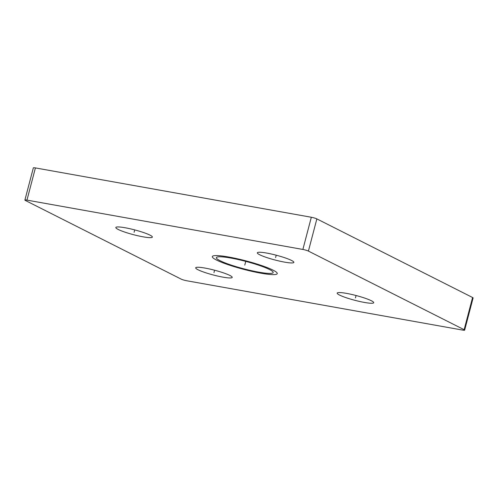 <?xml version="1.0" encoding="UTF-8"?>
<svg xmlns="http://www.w3.org/2000/svg" width="498" height="498" viewBox="0 0 498 498"><rect width="100%" height="100%" fill="white"/><g stroke="black" fill="none" stroke-linecap="round" stroke-linejoin="round"><path stroke-width="0.75" d="M26.96 200.121A4.196 0.548 -165.3 0 0 24.9 200.059A4.196 0.548 -165.3 0 0 25.423 200.495L181.141 279.104A4.196 0.548 -165.3 0 0 186.675 280.748L462.592 330.081A4.196 0.548 -165.3 0 0 464.653 330.137A4.196 0.548 -165.3 0 0 464.13 329.701L308.411 251.092A4.196 0.548 -165.3 0 0 302.877 249.454L26.96 200.121L35.408 167.919L311.325 217.253A4.196 0.548 14.7 0 1 316.859 218.896L472.577 297.505A4.196 0.548 14.7 0 1 473.1 297.941L464.653 330.137M259.676 254.746A18.887 2.471 14.7 0 1 257.329 252.797A18.887 2.471 14.7 0 1 271.254 253.992A18.887 2.471 14.7 0 1 291.511 260.435A18.887 2.471 14.7 0 1 293.864 262.384A18.887 2.471 14.7 0 1 279.938 261.189A18.887 2.471 14.7 0 1 259.676 254.746M339.536 295.059A18.887 2.471 14.7 0 1 337.183 293.11A18.887 2.471 14.7 0 1 351.109 294.312A18.887 2.471 14.7 0 1 371.371 300.748A18.887 2.471 14.7 0 1 373.718 302.697A18.887 2.471 14.7 0 1 359.793 301.502A18.887 2.471 14.7 0 1 339.536 295.059M150.016 235.137A18.887 2.471 -165.3 0 0 129.76 228.694A18.887 2.471 -165.3 0 0 115.835 227.499A18.887 2.471 -165.3 0 0 118.182 229.447A18.887 2.471 -165.3 0 0 138.444 235.89A18.887 2.471 -165.3 0 0 152.369 237.085A18.887 2.471 -165.3 0 0 150.016 235.137M229.877 275.45A18.887 2.471 -165.3 0 0 209.614 269.007A18.887 2.471 -165.3 0 0 195.689 267.812A18.887 2.471 -165.3 0 0 198.042 269.76A18.887 2.471 -165.3 0 0 218.298 276.203A18.887 2.471 -165.3 0 0 232.224 277.398A18.887 2.471 -165.3 0 0 229.877 275.45M220.016 260.672A29.376 3.841 14.7 0 1 216.362 257.647A29.376 3.841 14.7 0 1 238.025 259.508A29.376 3.841 14.7 0 1 269.536 269.524A29.376 3.841 14.7 0 1 273.19 272.555A29.376 3.841 14.7 0 1 251.527 270.694A29.376 3.841 14.7 0 1 220.016 260.672M24.9 200.059L33.347 167.863A4.196 0.548 14.7 0 1 35.408 167.919M216.481 260.037A33.578 4.389 14.7 0 1 212.304 256.576A33.578 4.389 14.7 0 1 237.06 258.705A33.578 4.389 14.7 0 1 273.078 270.159A33.578 4.389 14.7 0 1 277.255 273.62A33.578 4.389 14.7 0 1 252.492 271.491A33.578 4.389 14.7 0 1 216.481 260.037M244.779 265.098L245.751 261.382M275.593 257.591L276.222 255.206M355.454 297.904L356.076 295.519M134.728 229.902L134.099 232.292M214.582 270.215L213.959 272.605M472.577 297.505L464.13 329.701M316.859 218.896L308.411 251.092M311.325 217.253L302.877 249.454"/></g></svg>
